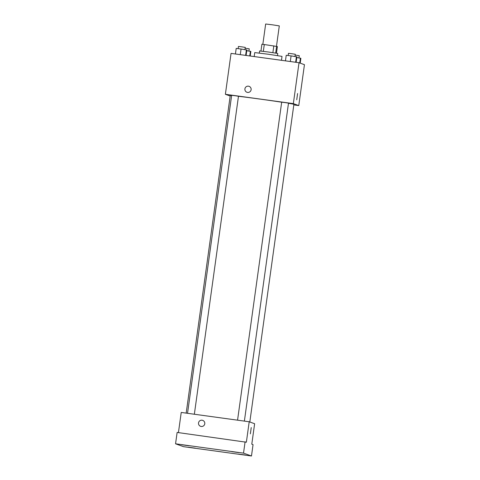 <?xml version="1.0" encoding="UTF-8"?>
<svg xmlns="http://www.w3.org/2000/svg" width="480" height="480" viewBox="0 0 480 480"><rect width="100%" height="100%" fill="white"/><g stroke="black" fill="none" stroke-linecap="round" stroke-linejoin="round"><path stroke-width="0.72" d="M276.474 46.248L279.3 25.89L272.496 24.828L265.662 24L262.836 44.358M263.34 51.342L264.288 44.532L261.9 44.25L260.952 51.06M264.288 44.532L277.386 46.548L276.462 53.208M275.682 53.082L276.624 46.272M259.314 53.052L259.608 50.952L268.344 52.008L277.758 53.46L277.5 55.572M272.88 52.65L273.822 45.84M281.472 60.312L282.018 56.382L268.416 54.252L254.748 52.596L254.196 56.568M230.184 96.03L225.378 94.29L231.054 53.388L299.022 62.718L304.446 64.68L298.77 105.582L293.82 104.904M225.378 94.29L293.346 103.626L299.022 62.718M293.346 103.626L298.77 105.582M297.594 93.522L296.736 99.774M249.816 421.992L293.892 104.352A32.124 0.558 -172.1 0 0 288.48 103.284M281.676 102.21A32.124 0.558 -172.1 0 0 238.47 96.288M231.624 95.55A32.124 0.558 -172.1 0 0 230.256 95.52L186.186 413.118M194.352 414.24L238.476 96.258L235.074 95.724L231.66 95.31L187.53 413.304M244.38 421.11L288.504 103.122L285.102 102.594L281.682 102.18L237.558 420.174M246.936 92.262A3.156 3.144 109.8 0 1 248.442 86.172A3.156 3.144 109.8 0 1 250.962 90.36A3.156 3.144 109.8 0 1 246.936 92.262A3.156 3.144 109.8 0 1 248.442 86.172A3.156 3.144 109.8 0 1 249.078 86.328M249.204 421.77L254.628 423.726L251.79 444.18L253.05 444.636L251.478 456L183.51 446.67L175.554 443.796L177.132 432.432L246.366 442.224L249.204 421.77L181.23 412.44L178.434 432.612M175.554 443.796L243.522 453.132L245.1 441.768M243.522 453.132L251.478 456M251.238 427.578L250.38 433.83M200.58 426.318A3.156 3.144 109.8 0 1 202.086 420.222A3.156 3.144 109.8 0 1 204.612 424.416A3.156 3.144 109.8 0 1 200.58 426.318A3.156 3.144 109.8 0 1 202.086 420.222A3.156 3.144 109.8 0 1 202.722 420.378M188.508 445.71L181.704 444.768L188.508 445.71M195.288 448.152L188.484 447.216L195.288 448.152M245.316 455.022L238.506 454.086L245.316 455.022M238.536 452.574L231.726 451.638L238.536 452.574M246.762 50.718L250.854 51.42L250.218 56.022M249.732 55.956L250.386 51.252M248.94 51.042L249.246 48.84L245.142 48.21M235.428 53.988L236.196 48.414L241.062 49.026L246.864 49.98L246.102 55.452M240.282 54.654L241.062 49.026M245.622 55.386L246.396 49.812M244.95 49.602L245.256 47.4L241.854 46.866L238.44 46.452L238.134 48.66M296.784 57.588L300.882 58.29L300.204 63.15M299.736 62.976L300.408 58.122M298.968 57.912L299.274 55.71L295.17 55.08M285.45 60.858L286.224 55.284L291.084 55.896L296.886 56.85L296.13 62.322M290.304 61.524L291.084 55.896M295.644 62.256L296.418 56.682M294.978 56.466L295.278 54.264L291.882 53.736L288.462 53.322L288.156 55.524"/></g></svg>
